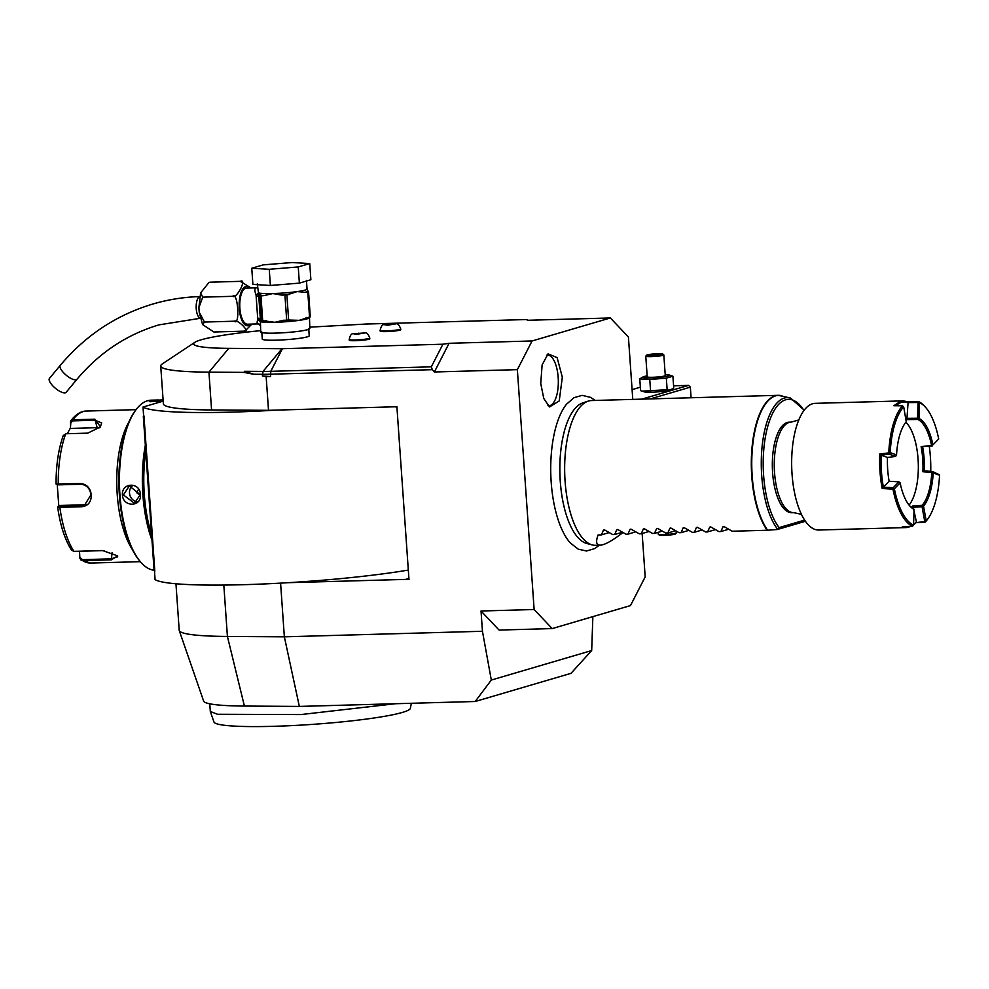 <?xml version="1.0" encoding="UTF-8"?>
<svg xmlns="http://www.w3.org/2000/svg" width="989" height="989" viewBox="0 0 989 989"><rect width="100%" height="100%" fill="white"/><g stroke="black" fill="none" stroke-linecap="round" stroke-linejoin="round"><path stroke-width="1.48" d="M932.936 444.877L938.697 439.005L932.936 444.877A46.347 18.47 -91.6 0 0 918.979 418.409L917.52 418.26L918.064 402.498L918.843 402.041L919.523 402.647L918.979 418.409M925.321 407.06A63.358 25.244 -91.6 0 0 924.913 406.566A63.358 25.244 -91.6 0 0 918.546 401.583L918.843 402.041M938.697 439.005A62.27 24.812 88.4 0 0 925.741 407.53A62.27 24.812 88.4 0 0 919.523 402.647M918.2 418.866L917.891 419.484A45.259 18.037 -91.6 0 1 931.564 445.433L932.318 445.656M932.145 446.002L921.13 446.632L931.564 445.433M902.5 405.811L893.858 405.725L900.522 401.299L903.142 400.879L815.183 403.339A63.358 25.244 88.4 0 0 812.55 403.759A63.358 25.244 -91.6 0 0 792.041 474.003A63.358 25.244 -91.6 0 0 818.719 530.017L906.69 527.557L902.314 526.729L912.526 526.259A63.358 25.244 -91.6 0 1 892.968 489.159L882.163 488.517A63.358 25.244 -91.6 0 1 879.753 454L888.752 452.9A63.358 25.244 -91.6 0 1 902.5 405.811L903.773 407.208L906.233 421.771A46.347 18.47 88.4 0 0 905.689 422.439A46.347 18.47 88.4 0 0 896.541 454.94L890.199 452.603L888.752 452.9M927.225 519.707A62.27 24.812 -91.6 0 1 926.223 520.919L923.516 506.108A46.347 18.47 88.4 0 0 933.208 472.94L939.55 475.276A62.27 24.812 -91.6 0 1 927.225 519.707L926.433 520.709A63.358 25.244 -91.6 0 1 925.247 522.118L915.975 522.711L913.539 524.924M911.364 526.309L906.69 527.557M918.546 401.583L907.519 401.707L903.142 400.879M772.594 472.655A45.259 18.037 -91.6 0 1 789.135 422.179L791.064 422.13A45.259 18.037 -91.6 0 0 774.535 472.594A45.259 18.037 -91.6 0 0 793.598 512.611L791.657 512.661A45.259 18.037 -91.6 0 1 772.594 472.655M805.429 521.265L777.317 529.523L779.109 527.607L804.638 520.103M777.317 529.523L767.155 530.252A72.407 28.854 -91.6 0 1 751.751 476.068A72.407 28.854 -91.6 0 1 778.195 395.328A72.407 28.854 -91.6 0 1 780.061 395.427M711.091 527.125L709.682 527.162L711.091 527.125L718.916 531.6L720.907 531.538L722.959 526.791L724.368 526.754L732.194 531.229L767.155 530.252M777.527 529.103A69.86 27.84 -91.6 0 1 762.062 446.991A69.86 27.84 -91.6 0 1 790.471 398.011L778.195 395.328L591.533 400.545A72.407 28.854 88.4 0 0 588.529 401.027A72.407 28.854 88.4 0 0 588.195 401.126A72.407 28.854 88.4 0 0 565.09 481.297A72.407 28.854 88.4 0 0 592.213 544.914A72.407 28.854 88.4 0 0 595.588 545.31L600.261 545.174C604.736 544.951 612.302 540.736 622.959 532.527M595.205 400.446L590.68 397.393L582.15 395.353L574.028 397.665L566.549 404.192A76.524 30.498 88.4 0 0 551.182 482.113A76.524 30.498 88.4 0 0 570.43 543.072L578.268 549.167L586.514 551.009L594.908 548.512L599.26 545.211M592.213 544.914L586.786 543.48A70.812 28.224 -91.6 0 1 567.241 517.729A70.812 28.224 -91.6 0 1 560.256 481.26A70.812 28.224 -91.6 0 1 564.781 429.659A70.812 28.224 -91.6 0 1 582.855 402.869L588.195 401.126M642.158 533.504L645.187 576.896L630.488 605.577L552.183 628.584L534.134 609.521L481.025 611.004L482.447 631.279L284.35 636.817L299.346 706.418L244.419 706.059A107.319 10.286 176 0 1 203.647 701.114L179.269 630.611A126.716 12.14 176 0 1 179.207 630.302L175.955 583.77M632.775 399.395L628.423 337.026L610.374 317.964L532.07 340.97L517.358 369.651L534.134 609.521M540.748 383.497L542.12 364.929L548.042 353.864L557.116 357.61L562.321 377.168L559.23 400.928L549.538 406.961L543.765 398.48L540.748 383.497M517.358 369.651L434.381 371.975L432.329 369.676L270.356 374.201A36.21 3.474 176 0 1 262.258 374.299L253.555 374.238L244.679 371.295L243.937 372.383L253.555 374.238M260.602 330.66A92.323 8.852 -4 0 0 194.845 342.33A92.323 8.852 -4 0 0 228.78 348.363L281.976 348.721L442.911 344.221L431.328 366.832L270.788 371.32L270.529 376.549L266.152 376.673L268.514 410.324L396.898 406.739L408.964 579.307L288.306 582.682A148.449 14.229 -4 0 0 408.321 570.072M280.592 583.127L284.35 636.817L227.408 636.446A126.716 12.14 176 0 1 179.269 630.611M592.868 616.629L591.682 650.552L491.31 680.049L482.447 631.279M552.183 628.584L499.074 630.067L481.025 611.004M591.682 650.552L570.987 673.348L475.19 701.498L491.31 680.049M475.19 701.498L299.346 706.418M527.619 320.275L526.914 319.534L527.397 320.288L610.374 317.964M526.914 319.534L365.93 324.046L309.718 327.161M442.911 344.221L449.08 343.294L532.07 340.97M261.776 331.896L262.283 339.091A23.538 2.25 -4 0 0 276.5 340.167A23.538 2.25 -4 0 0 309.236 335.803L308.729 328.62M380.135 330.413L380.184 331.13A10.323 0.989 -4 0 0 386.415 331.599A10.323 0.989 -4 0 0 400.768 329.696L400.718 328.966A10.323 0.989 -4 0 1 386.365 330.882A10.323 0.989 176 0 1 380.135 330.413C381.086 326.172 382.446 324.268 384.214 324.664L395.884 323.848C397.59 323.23 399.21 324.936 400.718 328.966M349.204 339.499L349.253 340.216A10.323 0.989 -4 0 0 355.484 340.686A10.323 0.989 -4 0 0 369.837 338.782L369.787 338.065A10.323 0.989 -4 0 1 355.434 339.969A10.323 0.989 176 0 1 349.204 339.499C350.143 335.271 351.503 333.355 353.283 333.75L364.941 332.934C366.659 332.316 368.267 334.035 369.787 338.065M434.381 371.975L449.08 343.294M432.329 369.676L431.328 366.832M282.384 348.709L270.788 371.32A34.64 3.326 176 0 1 263.037 371.419L244.679 371.295M270.529 376.549L262.369 375.944L266.152 376.673M194.845 342.33L162.357 363.865A126.716 12.14 -4 0 0 160.725 366.004L163.37 403.809A126.716 12.14 -4 0 0 211.572 409.953L268.514 410.324M160.725 366.004A126.716 12.14 -4 0 0 208.939 372.148L243.937 372.383M163.185 401.114L143.009 407.035A148.449 14.229 -4 0 0 276.24 410.114M154.457 570.764L155.075 579.603A148.449 14.229 -4 0 0 288.306 582.682M154.816 571.123L143.961 415.936L143.331 416.406L152.677 550.107L154.099 570.418L154.816 571.123M143.64 416.171L143.009 407.035M408.865 577.761A3.622 3.301 73.6 0 1 406.355 579.183L409.087 579.27M395.365 406.776A3.622 3.301 73.6 0 1 396.985 407.901M144.851 433.429L144.357 426.407M153.74 560.54L153.246 553.506M151.601 534.604A84.003 33.478 -91.6 0 1 145.779 451.367M162.109 401.423L149.327 401.423L149.994 400.681L163.086 399.853M154.086 570.233A85.079 33.91 -91.6 0 1 140.834 562.247A85.079 33.91 -91.6 0 1 119.521 486.18A85.079 33.91 -91.6 0 1 136.544 409.05A85.079 33.91 -91.6 0 1 147.509 400.755A85.079 33.91 -91.6 0 1 151.033 400.186L158.611 399.976M151.997 540.303A85.079 33.91 -91.6 0 1 145.346 445.137M140.364 494.5C142.008 507.073 123.032 507.555 122.438 494.995C121.301 482.273 140.265 481.804 140.364 494.5L134.455 503.29L123.39 494.896L129.349 485.92L139.993 494.438M140.834 562.247L139.993 561.295A84.003 33.478 -91.6 0 1 118.952 486.205A84.003 33.478 -91.6 0 1 135.765 410.052L136.544 409.05M132.501 549.785A76.029 30.3 -91.6 0 1 117.209 494.203A76.029 30.3 -91.6 0 1 128.929 421.957M63.37 435.209C58.45 448.994 56.027 465.263 56.064 484.017L80.233 483.497C86.587 484.029 90.283 487.837 91.309 494.92C91.272 501.992 88.12 505.923 81.864 506.727L59.872 507.345L57.721 507.048L58.351 506.294M67.277 433.726L70.454 427.977L70.775 420.795L72.889 419.806L94.882 419.188L100.507 426.914L87.724 433.145L65.731 433.763L63.247 435.976M70.355 422.118L70.812 422.699L72.815 420.881L94.808 420.263L101.657 422.872L100.297 427.149M56.064 484.017L58.586 484.857L80.579 484.251C86.525 484.746 89.987 488.282 90.939 494.859L84.374 505.466L58.388 506.257L59.451 505.49L85.722 504.749A10.867 9.902 73.6 0 0 86.117 504.736M58.388 506.257L57.683 507.122C60.193 525.196 64.829 539.561 71.567 550.193L73.952 551.355L102.584 550.552L117.629 555.892L111.361 559.836L82.742 560.627L81.098 560.194L79.874 558.204L79.503 551.281L104.315 550.589M117.308 555.558L117.716 556.807L111.151 558.847L82.52 559.65L80.257 557.722M58.821 506.257L57.251 484.845M70.454 427.977L70.812 422.699M70.911 428.41L97.182 427.681A10.867 5.86 162.3 0 1 99.666 427.829M79.874 558.204L79.503 551.281M150.019 401.744L163.148 400.656M132.489 485.673A9.049 8.258 -106.4 0 0 129.51 493.103A9.049 8.258 73.6 0 0 137.187 501.782M138.423 489.642L136.457 492.522L140.018 495.266M263.358 320.671L260.391 321.24A1.805 1.768 -68.5 0 1 260.453 321.623L260.7 331.983A24.614 2.361 -4 0 0 275.572 333.108A24.614 2.361 176 0 0 309.817 328.546L309.458 316.628M258.858 323.799C257.016 324.565 256.658 323.082 257.77 319.36L256.077 295.118C254.383 290.543 254.47 288.12 256.349 287.848L246.471 288.022A18.099 7.22 -91.6 0 0 245.729 288.145A18.099 7.22 -91.6 0 0 239.808 307.27A18.099 7.22 -91.6 0 0 247.485 324.207L258.191 323.91L260.243 325.369M260.342 321.363L257.77 319.36L260.453 321.623A24.614 2.361 -4 0 0 274.818 322.315L262.691 320.659L260.96 295.884L259.897 297.417L258.389 293.238L261.591 295.501A1.805 1.793 126.5 0 0 260.02 296.725M251.898 324.083L245.161 330.895L243.739 331.167C251.429 333.182 237.904 318.891 234.331 321.215C240.339 326.506 237.83 290.692 232.588 296.317C236.532 299.432 247.571 277.897 240.265 281.346L250.996 287.898M234.331 321.215L204.451 322.055L202.597 324.577L213.871 331.995L243.739 331.167M209.334 282.335L210.385 282.186L208.963 282.446L200.631 292.905L202.72 297.145L198.876 307.715L199.209 312.153L204.451 322.055M240.265 281.346L210.385 282.186M232.588 296.317L202.72 297.145M60.292 365.349A10.867 3.795 -140.2 0 0 65.274 374.398A10.867 3.795 -140.2 0 0 76.227 379.727A10.867 3.795 -140.2 0 0 76.994 379.244L66.152 392.287A10.867 3.795 -140.2 0 1 65.373 392.769A10.867 3.795 -140.2 0 1 54.432 387.441A10.867 3.795 -140.2 0 1 49.45 378.391L60.292 365.349C85.437 335.456 116.282 315.009 152.838 304.031C168.266 299.506 184.053 297.021 200.211 296.564M258.364 293.065A1.805 1.31 17.3 0 1 258.389 293.238L256.077 295.118L258.45 292.868L257.325 283.806M270.38 285.462L252.9 284.424L251.762 268.254L263.272 264.867L292.262 262.53L309.742 263.569L310.88 279.751L299.37 283.126L270.38 285.462L269.243 269.292L251.762 268.254M309.742 263.569L298.233 266.943L299.37 283.126M298.233 266.943L269.243 269.292M309.532 317.073L307.777 291.916A27.877 2.67 -4 0 0 308.543 291.681L310.299 316.851A27.877 2.67 176 0 1 309.532 317.073L299.21 320.349L288.627 320.028A27.877 2.67 176 0 1 286.686 320.189L283.064 320.3M283.509 320.275L274.818 322.315A24.614 2.361 -4 0 0 299.21 320.349A24.614 2.361 -4 0 0 309.062 317.753M307.777 291.916L305.008 292.299A26.431 2.534 -4 0 0 308.135 291.384L306.874 288.751M306.763 317.469L306.058 317.593M288.627 320.028L286.872 294.858L297.195 291.594L305.008 292.299M261.813 295.662L261.591 295.501A26.431 2.534 -4 0 0 264.125 295.6L260.96 295.884M264.125 295.6L272.803 293.56L281.741 295.105A26.431 2.534 -4 0 0 289.641 294.475M286.686 320.189L284.919 295.019L281.741 295.105M266.498 320.77L265.88 320.77M258.426 293.251A1.805 1.768 111.4 0 0 258.45 292.868A24.614 2.361 -4 0 0 272.803 293.56A24.614 2.361 -4 0 0 297.195 291.594A24.614 2.361 -4 0 0 307.047 288.998L307.146 289.456M259.897 297.417L261.405 318.99L260.453 320.312L258.648 294.475A3.622 2.077 -9.1 0 1 256.349 296.576M260.391 321.24L260.453 320.312A3.622 2.608 2 0 0 257.857 318.112M261.405 318.99L262.691 320.659L261.628 319.707A1.805 1.793 126.5 0 0 262.147 320.325L262.147 320.325A1.805 1.793 126.5 0 0 262.196 320.362M284.919 295.019A27.877 2.67 -4 0 0 286.872 294.858M395.884 323.848L387.589 325.208L384.214 324.664M393.894 324.367L386.229 324.59L393.894 324.367M389.567 324.108L389.617 324.874M364.941 332.934L356.658 334.294L353.283 333.75M362.963 333.454L355.298 333.676L362.963 333.454M358.636 333.206L358.686 333.961M650.329 398.901L690.347 387.144L691.088 397.763M690.347 387.144L688.567 385.389L641.774 399.136M673.583 385.809L688.567 385.389M640.353 387.194L632.095 389.629M665.214 374.658A13.463 1.286 176 0 1 669.269 375.016L672.903 376.203L673.732 387.972L670.319 390.012A13.463 1.286 176 0 1 651.961 392.176A13.463 1.286 176 0 1 644.235 391.842L640.6 390.643L639.772 378.886L643.184 376.846A13.463 1.286 176 0 1 647.152 375.919M676.155 531.093L676.278 532.898A9.049 0.865 -4 0 1 676.241 532.984A9.049 0.865 -4 0 1 663.693 534.567A9.049 0.865 176 0 1 658.266 534.233A9.049 0.865 176 0 1 658.217 534.159L658.093 532.342M658.266 534.233L659.23 535.061A8.147 0.779 176 0 0 664.114 535.358A8.147 0.779 -4 0 0 675.4 533.936L676.241 532.984M671.482 389.468L642.022 391.149M672.903 376.203L666.326 378.144L649.761 379.479L650.589 391.248M666.326 378.144L667.155 389.901M669.269 375.016A13.463 1.286 176 0 1 664.967 376.611A13.463 1.286 176 0 1 650.96 377.798A13.463 1.286 176 0 1 643.184 376.846M645.78 356.201L647.226 376.871A9.049 0.865 -4 0 0 652.691 377.279A9.049 0.865 -4 0 0 665.276 375.61L663.829 354.94A9.049 0.865 176 0 1 651.244 356.609A9.049 0.865 -4 0 1 645.78 356.201A9.049 0.865 -4 0 1 645.817 356.114L646.645 355.162A8.147 0.779 -4 0 0 651.541 355.607A8.147 0.779 176 0 0 662.828 354.025A8.147 0.779 176 0 0 657.945 353.728A8.147 0.779 -4 0 0 646.645 355.162M649.761 379.479L639.772 378.886M662.828 354.025L663.78 354.853A9.049 0.865 176 0 1 663.829 354.94M659.873 353.938L648.858 354.828L655.497 355.224L660.627 354.507L659.873 353.938L659.082 354.977M653.989 354.111L654.174 355.125L652.95 355.298M660.627 354.507L659.712 355.447L660.627 354.507M655.497 355.224L655.435 356.052M649.612 355.397L650.527 356.188L649.612 355.397M648.858 354.828L649.897 355.719M654.186 355.261L656.708 355.051M395.538 703.723L300.891 714.565L217.493 714.268L210.323 711.474L209.755 703.809M411.35 703.278L410.361 708.309A98.467 9.433 176 0 1 312.808 724.356A98.467 9.433 176 0 1 213.983 722.044L210.323 711.474M710.559 526.902L709.682 527.162L707.63 531.909L705.639 531.971L697.814 527.496L696.404 527.533L697.814 527.496M697.282 527.273L696.404 527.533L694.352 532.28L692.362 532.342L684.536 527.866L683.127 527.903L684.536 527.866M684.005 527.644L683.127 527.903L681.075 532.651L679.084 532.712L671.259 528.237L669.85 528.274L671.259 528.237M670.727 528.015L669.85 528.274L667.785 533.022L665.807 533.083L657.982 528.608L656.572 528.645L657.982 528.608M657.45 528.386L656.572 528.645L654.508 533.392L652.53 533.454L644.704 528.979L643.295 529.016L644.704 528.979M644.173 528.756L643.295 529.016L641.231 533.776L639.253 533.825L631.427 529.35L630.018 529.387L631.427 529.35M630.895 529.127L630.018 529.387L627.953 534.147L625.975 534.196L618.15 529.721L616.74 529.758L618.15 529.721M617.618 529.498L616.74 529.758L614.676 534.517L612.698 534.567L604.872 530.092L603.463 530.129L604.872 530.092M604.341 529.869L603.463 530.129L601.399 534.888L598.085 534.975C595.588 541.811 596.305 545.211 600.261 545.174M728.658 529.263L720.907 531.538M715.381 529.634L707.63 531.909M702.103 530.005L694.352 532.28M688.826 530.376L681.075 532.651M675.549 530.747L667.785 533.022M662.271 531.118L654.508 533.392M648.994 531.489L641.231 533.776M635.717 531.859L627.953 534.147M622.44 532.23L614.676 534.517M609.162 532.601L601.399 534.888M547.943 405.663A25.343 10.1 88.4 0 0 558.179 377.501A25.343 10.1 88.4 0 0 546.534 355.236M918.064 402.498L908.075 402.61L907.519 401.707M917.891 419.484L906.876 419.608L908.075 402.61A62.27 24.812 88.4 0 0 895.985 405.75M905.714 417.914A46.347 18.47 -91.6 0 1 907.519 418.359L917.52 418.26M911.438 507.295L912.909 505.898L922.168 505.317A45.259 18.037 88.4 0 0 931.799 472.334L932.38 471.469L939.389 474.757M921.13 446.632A45.259 18.037 88.4 0 1 922.885 471.753L931.799 472.334M906.876 419.608L905.961 419.287M905.875 422.241A45.259 18.037 -91.6 0 1 918.262 462.654A45.259 18.037 -91.6 0 1 909.064 505.107M906.233 421.771L905.59 422.612A45.259 18.037 88.4 0 0 905.294 422.958M912.526 526.259L913.539 525.147L914.096 509.372L913.193 508.358A45.259 18.037 -91.6 0 1 909.262 505.342M913.564 524.454A62.27 24.812 88.4 0 0 916.432 522.056L912.909 505.898M915.975 522.711L924.752 521.487L922.069 506.751L913.725 507.246A46.347 18.47 -91.6 0 1 912.773 508.148M914.096 509.372A46.347 18.47 -91.6 0 1 909.682 505.836A46.347 18.47 -91.6 0 1 900.138 482.904L894.365 488.789L893.586 488.467L893.178 487.713L898.939 481.841L900.138 482.904M894.365 488.789A62.27 24.812 88.4 0 0 913.539 525.147M893.586 488.467L892.968 489.159M882.163 488.517L883.375 487.144L893.178 487.713M887.467 457.45L895.552 456.461L889.247 454.161L881.137 455.138L887.479 457.462A46.347 18.47 88.4 0 0 889.136 481.272L883.375 487.144A62.27 24.812 -91.6 0 1 881.137 455.138L879.753 454M890.36 453.123L889.247 454.161L888.839 452.962M895.552 456.461L896.343 455.311M890.199 452.603A62.27 24.812 -91.6 0 1 903.526 406.961M902.598 405.849L903.773 407.208M898.939 481.841L889.136 481.272M925.284 522.081L926.211 520.919M933.208 472.94L931.898 472.285M923.516 506.108L922.168 505.317M923.442 506.689L922.069 506.751L922.218 505.404M924.752 521.487L925.976 520.671M922.885 471.753L924.344 470.925L932.33 471.456M924.344 470.925L924.344 470.925A46.347 18.47 88.4 0 0 922.688 447.115M929.277 446.336A62.27 24.812 -91.6 0 1 930.736 471.345M932.38 471.469L933.406 472.569M803.958 410.509A68.117 27.148 88.4 0 0 766.203 432.774A68.117 27.148 88.4 0 0 779.109 527.607M782.002 395.773A72.345 28.829 88.4 0 0 752.703 445.211A72.345 28.829 88.4 0 0 767.625 530.228M262.369 375.944L263.037 371.419L281.976 348.721M228.78 348.363L208.939 372.148L211.572 409.953M406.355 579.183L407.839 578.75M244.419 706.059L227.408 636.446L223.823 585.068M65.731 433.763A76.029 30.3 88.4 0 0 58.252 484.116L58.586 484.857M136.062 409.656L86.476 411.053A76.029 30.3 88.4 0 0 72.889 419.806L72.815 420.881M94.882 419.188L97.182 427.681M80.233 483.497L80.579 484.251M81.864 506.727L82.087 505.824L85.722 504.749M60.094 506.43L59.872 507.345A76.029 30.3 88.4 0 0 73.952 551.355M82.52 559.65L82.742 560.627A76.029 30.3 88.4 0 0 90.728 563.05L81.098 560.194M111.361 559.836L112.103 552.431M149.994 400.681L150.711 401.386M122.438 494.995L123.39 494.896M250.538 324.12A19.656 7.838 -91.6 0 1 248.35 325.628A19.656 7.838 -91.6 0 1 239.251 308.383A19.656 7.838 -91.6 0 1 245.618 286.6A19.656 7.838 -91.6 0 1 249.525 287.935M200.297 318.211A10.867 4.327 -91.6 0 1 196.181 307.542A10.867 4.327 -91.6 0 1 199.704 296.651M257.696 287.218L257.115 287.725A3.622 3.301 73.6 0 1 256.349 287.848M924.913 406.566L925.741 407.53M798.803 419.954L791.064 422.13M804.205 410.188L790.471 398.011M564.781 429.659C560.565 444.877 559.057 462.098 560.281 481.309C561.27 494.995 563.594 507.134 567.241 517.729M86.476 411.053C81.185 410.967 75.943 414.218 70.775 420.795M140.314 561.665L90.728 563.05M200.631 292.905L198.876 307.715M199.209 312.153L202.597 324.577M200.322 318.285L158.957 324.874C126.679 334.554 99.357 352.677 76.994 379.244M306.442 280.369L307.047 288.998M262.963 320.621L262.246 320.399M649.699 355.385L660.516 354.507M649.513 355.039L650.181 355.533M801.436 514.342L793.598 512.611"/></g></svg>
